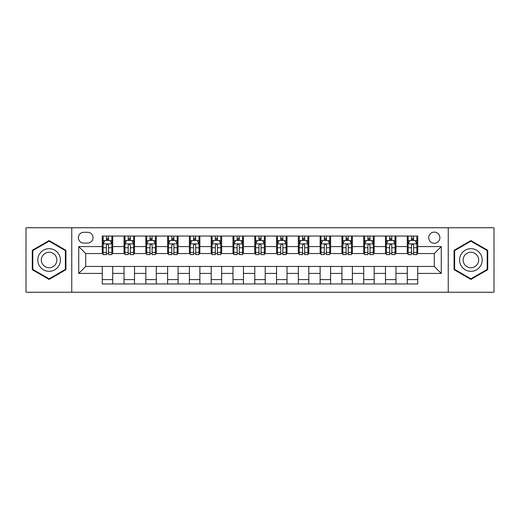 <?xml version="1.0" encoding="UTF-8"?>
<svg xmlns="http://www.w3.org/2000/svg" width="520" height="520" viewBox="0 0 520 520"><rect width="100%" height="100%" fill="white"/><g stroke="black" fill="none" stroke-linecap="round" stroke-linejoin="round"><path stroke-width="0.78" d="M434.304 232.108A5.577 5.577 0 0 0 428.727 237.692A5.577 5.577 0 0 0 434.304 243.269A5.577 5.577 0 0 0 439.881 237.692A5.577 5.577 0 0 0 434.304 232.108M448.247 292.247L494 292.247L494 227.754L448.247 227.754L448.247 292.247L71.754 292.247L71.754 227.754L26 227.754L26 292.247L71.754 292.247M83.778 243.094L87.614 243.094A5.402 5.402 0 0 0 93.022 237.692A5.402 5.402 0 0 0 87.614 232.284L83.778 232.284A5.402 5.402 0 0 0 78.377 237.692A5.402 5.402 0 0 0 83.778 243.094M448.247 227.754L71.754 227.754M102.258 273.423L78.728 273.423L78.728 246.578L102.258 246.578L102.258 253.552L85.696 253.552L85.696 266.448L102.258 266.448L102.258 283.966L417.742 283.966L417.742 266.448L434.304 266.448L434.304 253.552L417.742 253.552L417.742 246.578L441.272 246.578L441.272 273.423L417.742 273.423M417.742 246.578L417.742 236.035L102.258 236.035L102.258 246.578M407.284 236.035L407.284 253.552L408.154 253.552M411.469 253.552L413.562 253.552M416.871 253.552L417.742 253.552M407.284 253.552L395.083 253.552M385.496 236.035L385.496 253.552L386.366 253.552M389.682 253.552L391.775 253.552M385.496 253.552L373.295 253.552M363.707 236.035L363.707 253.552L364.579 253.552M367.894 253.552L369.987 253.552M363.707 253.552L351.507 253.552M341.919 236.035L341.919 253.552L342.791 253.552M346.106 253.552L348.199 253.552M341.919 253.552L329.719 253.552M320.132 236.035L320.132 253.552L321.002 253.552M324.317 253.552L326.411 253.552M320.132 253.552L307.931 253.552M298.344 236.035L298.344 253.552L299.221 253.552M302.53 253.552L304.623 253.552M298.344 253.552L286.143 253.552M276.556 236.035L276.556 253.552L277.433 253.552M280.742 253.552L282.834 253.552M276.556 253.552L264.355 253.552M254.774 236.035L254.774 253.552L255.645 253.552M258.954 253.552L261.047 253.552M254.774 253.552L242.567 253.552M232.986 236.035L232.986 253.552L233.857 253.552M237.166 253.552L239.258 253.552M232.986 253.552L220.779 253.552M211.198 236.035L211.198 253.552L212.069 253.552M215.378 253.552L217.471 253.552M211.198 253.552L198.998 253.552M189.41 236.035L189.41 253.552L190.281 253.552M193.589 253.552L195.683 253.552M189.41 253.552L177.209 253.552M167.622 236.035L167.622 253.552L168.493 253.552M171.802 253.552L173.894 253.552M167.622 253.552L155.422 253.552M145.834 236.035L145.834 253.552L146.705 253.552M150.013 253.552L152.107 253.552M145.834 253.552L133.633 253.552M124.046 236.035L124.046 253.552L124.917 253.552M128.226 253.552L130.319 253.552M124.046 253.552L111.846 253.552M102.258 253.552L103.129 253.552M106.438 253.552L108.531 253.552M102.258 266.448L112.716 266.448L112.716 283.966M417.742 266.448L112.716 266.448M112.716 236.035L112.716 253.552M102.258 240.389L103.129 240.389M106.438 240.389L108.531 240.389M111.846 240.389L112.716 240.389M102.258 279.611L112.716 279.611M124.046 266.448L124.046 283.966M134.505 236.035L134.505 253.552M124.046 240.389L124.917 240.389M128.226 240.389L130.319 240.389M133.633 240.389L134.505 240.389M134.505 266.448L134.505 283.966M124.046 279.611L134.505 279.611M145.834 266.448L145.834 283.966M156.292 266.448L156.292 283.966M145.834 279.611L156.292 279.611M156.292 236.035L156.292 253.552M145.834 240.389L146.705 240.389M150.013 240.389L152.107 240.389M155.422 240.389L156.292 240.389M167.622 266.448L167.622 283.966M178.081 266.448L178.081 283.966M167.622 279.611L178.081 279.611M178.081 236.035L178.081 253.552M167.622 240.389L168.493 240.389M171.802 240.389L173.894 240.389M177.209 240.389L178.081 240.389M189.41 266.448L189.41 283.966M199.869 266.448L199.869 283.966M189.41 279.611L199.869 279.611M199.869 236.035L199.869 253.552M189.41 240.389L190.281 240.389M193.589 240.389L195.683 240.389M198.998 240.389L199.869 240.389M211.198 266.448L211.198 283.966M221.656 266.448L221.656 283.966M211.198 279.611L221.656 279.611M221.656 236.035L221.656 253.552M211.198 240.389L212.069 240.389M215.378 240.389L217.471 240.389M220.779 240.389L221.656 240.389M232.986 266.448L232.986 283.966M243.444 266.448L243.444 283.966M232.986 279.611L243.444 279.611M243.444 236.035L243.444 253.552M232.986 240.389L233.857 240.389M237.166 240.389L239.258 240.389M242.567 240.389L243.444 240.389M254.774 266.448L254.774 283.966M265.226 266.448L265.226 283.966M254.774 279.611L265.226 279.611M265.226 236.035L265.226 253.552M254.774 240.389L255.645 240.389M258.954 240.389L261.047 240.389M264.355 240.389L265.226 240.389M276.556 266.448L276.556 283.966M287.014 266.448L287.014 283.966M276.556 279.611L287.014 279.611M287.014 236.035L287.014 253.552M276.556 240.389L277.433 240.389M280.742 240.389L282.834 240.389M286.143 240.389L287.014 240.389M298.344 266.448L298.344 283.966M308.802 266.448L308.802 283.966M298.344 279.611L308.802 279.611M308.802 236.035L308.802 253.552M298.344 240.389L299.221 240.389M302.53 240.389L304.623 240.389M307.931 240.389L308.802 240.389M320.132 266.448L320.132 283.966M330.59 266.448L330.59 283.966M320.132 279.611L330.59 279.611M330.59 236.035L330.59 253.552M320.132 240.389L321.002 240.389M324.317 240.389L326.411 240.389M329.719 240.389L330.59 240.389M341.919 266.448L341.919 283.966M352.378 266.448L352.378 283.966M341.919 279.611L352.378 279.611M352.378 236.035L352.378 253.552M341.919 240.389L342.791 240.389M346.106 240.389L348.199 240.389M351.507 240.389L352.378 240.389M363.707 266.448L363.707 283.966M374.166 266.448L374.166 283.966M363.707 279.611L374.166 279.611M374.166 236.035L374.166 253.552M363.707 240.389L364.579 240.389M367.894 240.389L369.987 240.389M373.295 240.389L374.166 240.389M385.496 266.448L385.496 283.966M395.954 266.448L395.954 283.966M385.496 279.611L395.954 279.611M395.954 236.035L395.954 253.552M385.496 240.389L386.366 240.389M389.682 240.389L391.775 240.389M395.083 240.389L395.954 240.389M407.284 266.448L407.284 283.966M407.284 279.611L417.742 279.611M407.284 240.389L408.154 240.389M411.469 240.389L413.562 240.389M416.871 240.389L417.742 240.389M85.696 253.552L78.728 246.578M85.696 266.448L78.728 273.423M441.272 246.578L434.304 253.552M441.272 273.423L434.304 266.448M49.095 279.422L65.916 269.711L65.916 250.289L49.095 240.578L32.273 250.289L32.273 269.711L49.095 279.422M487.728 250.289L470.906 240.578L454.084 250.289L454.084 269.711L470.906 279.422L487.728 269.711L487.728 250.289M108.531 238.297L106.438 238.297M111.846 252.415L108.531 252.415L108.531 254.599L111.846 254.599L111.846 243.964L110.103 240.481L104.871 240.481L103.129 243.964L103.129 254.599L106.438 254.599L106.438 252.415L103.129 252.415M103.129 243.964L103.129 236.035M111.846 243.964L111.846 236.035M106.438 240.481L106.438 236.035M108.531 236.035L108.531 240.481M108.531 252.415L108.531 245.271C107.835 243.925 107.14 243.925 106.438 245.271L106.438 252.415M130.319 238.297L128.226 238.297M133.633 252.415L130.319 252.415L130.319 254.599L133.633 254.599L133.633 243.964L131.892 240.481L126.659 240.481L124.917 243.964L124.917 254.599L128.226 254.599L128.226 252.415L124.917 252.415M124.917 243.964L124.917 236.035M133.633 243.964L133.633 236.035M128.226 240.481L128.226 236.035M130.319 236.035L130.319 240.481M130.319 252.415L130.319 245.271C129.623 243.925 128.928 243.925 128.226 245.271L128.226 252.415M152.107 238.297L150.013 238.297M155.422 252.415L152.107 252.415L152.107 254.599L155.422 254.599L155.422 243.964L153.673 240.481L148.447 240.481L146.705 243.964L146.705 254.599L150.013 254.599L150.013 252.415L146.705 252.415M146.705 243.964L146.705 236.035M155.422 243.964L155.422 236.035M150.013 240.481L150.013 236.035M152.107 236.035L152.107 240.481M152.107 252.415L152.107 245.271C151.411 243.925 150.716 243.925 150.013 245.271L150.013 252.415M173.894 238.297L171.802 238.297M177.209 252.415L173.894 252.415L173.894 254.599L177.209 254.599L177.209 243.964L175.461 240.481L170.235 240.481L168.493 243.964L168.493 254.599L171.802 254.599L171.802 252.415L168.493 252.415M168.493 243.964L168.493 236.035M177.209 243.964L177.209 236.035M171.802 240.481L171.802 236.035M173.894 236.035L173.894 240.481M173.894 252.415L173.894 245.271C173.199 243.925 172.504 243.925 171.802 245.271L171.802 252.415M195.683 238.297L193.589 238.297M198.998 252.415L195.683 252.415L195.683 254.599L198.998 254.599L198.998 243.964L197.249 240.481L192.023 240.481L190.281 243.964L190.281 254.599L193.589 254.599L193.589 252.415L190.281 252.415M190.281 243.964L190.281 236.035M198.998 243.964L198.998 236.035M193.589 240.481L193.589 236.035M195.683 236.035L195.683 240.481M195.683 252.415L195.683 245.271C194.987 243.925 194.292 243.925 193.589 245.271L193.589 252.415M58.91 254.332A11.329 11.329 0 0 0 43.433 250.192A11.329 11.329 0 0 0 39.286 265.668A11.329 11.329 0 0 0 54.763 269.808A11.329 11.329 0 0 0 58.91 254.332M55.809 256.12A7.755 7.755 0 0 0 45.214 253.286A7.755 7.755 0 0 0 42.38 263.881A7.755 7.755 0 0 0 52.975 266.714A7.755 7.755 0 0 0 55.809 256.12M49.095 278.817L32.799 269.412L32.799 250.588L49.095 241.183L65.39 250.588L65.39 269.412L49.095 278.817M470.906 271.329A11.329 11.329 0 0 0 482.235 260A11.329 11.329 0 0 0 470.906 248.671A11.329 11.329 0 0 0 459.576 260A11.329 11.329 0 0 0 470.906 271.329M470.906 267.755A7.755 7.755 0 0 0 478.66 260A7.755 7.755 0 0 0 470.906 252.245A7.755 7.755 0 0 0 463.151 260A7.755 7.755 0 0 0 470.906 267.755M454.61 250.588L470.906 241.183L487.201 250.588L487.201 269.412L470.906 278.817L454.61 269.412L454.61 250.588M217.471 238.297L215.378 238.297M220.779 252.415L217.471 252.415L217.471 254.599L220.779 254.599L220.779 243.964L219.037 240.481L213.811 240.481L212.069 243.964L212.069 254.599L215.378 254.599L215.378 252.415L212.069 252.415M212.069 243.964L212.069 236.035M220.779 243.964L220.779 236.035M215.378 240.481L215.378 236.035M217.471 236.035L217.471 240.481M217.471 252.415L217.471 245.271C216.775 243.925 216.08 243.925 215.378 245.271L215.378 252.415M239.258 238.297L237.166 238.297M242.567 252.415L239.258 252.415L239.258 254.599L242.567 254.599L242.567 243.964L240.825 240.481L235.599 240.481L233.857 243.964L233.857 254.599L237.166 254.599L237.166 252.415L233.857 252.415M233.857 243.964L233.857 236.035M242.567 243.964L242.567 236.035M237.166 240.481L237.166 236.035M239.258 236.035L239.258 240.481M239.258 252.415L239.258 245.271C238.563 243.925 237.868 243.925 237.166 245.271L237.166 252.415M261.047 238.297L258.954 238.297M264.355 252.415L261.047 252.415L261.047 254.599L264.355 254.599L264.355 243.964L262.613 240.481L257.387 240.481L255.645 243.964L255.645 254.599L258.954 254.599L258.954 252.415L255.645 252.415M255.645 243.964L255.645 236.035M264.355 243.964L264.355 236.035M258.954 240.481L258.954 236.035M261.047 236.035L261.047 240.481M261.047 252.415L261.047 245.271C260.351 243.925 259.656 243.925 258.954 245.271L258.954 252.415M282.834 238.297L280.742 238.297M286.143 252.415L282.834 252.415L282.834 254.599L286.143 254.599L286.143 243.964L284.401 240.481L279.175 240.481L277.433 243.964L277.433 254.599L280.742 254.599L280.742 252.415L277.433 252.415M277.433 243.964L277.433 236.035M286.143 243.964L286.143 236.035M280.742 240.481L280.742 236.035M282.834 236.035L282.834 240.481M282.834 252.415L282.834 245.271C282.139 243.925 281.437 243.925 280.742 245.271L280.742 252.415M304.623 238.297L302.53 238.297M307.931 252.415L304.623 252.415L304.623 254.599L307.931 254.599L307.931 243.964L306.189 240.481L300.963 240.481L299.221 243.964L299.221 254.599L302.53 254.599L302.53 252.415L299.221 252.415M299.221 243.964L299.221 236.035M307.931 243.964L307.931 236.035M302.53 240.481L302.53 236.035M304.623 236.035L304.623 240.481M304.623 252.415L304.623 245.271C303.927 243.925 303.225 243.925 302.53 245.271L302.53 252.415M326.411 238.297L324.317 238.297M329.719 252.415L326.411 252.415L326.411 254.599L329.719 254.599L329.719 243.964L327.977 240.481L322.751 240.481L321.002 243.964L321.002 254.599L324.317 254.599L324.317 252.415L321.002 252.415M321.002 243.964L321.002 236.035M329.719 243.964L329.719 236.035M324.317 240.481L324.317 236.035M326.411 236.035L326.411 240.481M326.411 252.415L326.411 245.271C325.715 243.925 325.013 243.925 324.317 245.271L324.317 252.415M348.199 238.297L346.106 238.297M351.507 252.415L348.199 252.415L348.199 254.599L351.507 254.599L351.507 243.964L349.765 240.481L344.539 240.481L342.791 243.964L342.791 254.599L346.106 254.599L346.106 252.415L342.791 252.415M342.791 243.964L342.791 236.035M351.507 243.964L351.507 236.035M346.106 240.481L346.106 236.035M348.199 236.035L348.199 240.481M348.199 252.415L348.199 245.271C347.503 243.925 346.801 243.925 346.106 245.271L346.106 252.415M369.987 238.297L367.894 238.297M373.295 252.415L369.987 252.415L369.987 254.599L373.295 254.599L373.295 243.964L371.553 240.481L366.327 240.481L364.579 243.964L364.579 254.599L367.894 254.599L367.894 252.415L364.579 252.415M364.579 243.964L364.579 236.035M373.295 243.964L373.295 236.035M367.894 240.481L367.894 236.035M369.987 236.035L369.987 240.481M369.987 252.415L369.987 245.271C369.291 243.925 368.589 243.925 367.894 245.271L367.894 252.415M391.775 238.297L389.682 238.297M395.083 252.415L391.775 252.415L391.775 254.599L395.083 254.599L395.083 243.964L393.341 240.481L388.109 240.481L386.366 243.964L386.366 254.599L389.682 254.599L389.682 252.415L386.366 252.415M386.366 243.964L386.366 236.035M395.083 243.964L395.083 236.035M389.682 240.481L389.682 236.035M391.775 236.035L391.775 240.481M391.775 252.415L391.775 245.271C391.079 243.925 390.377 243.925 389.682 245.271L389.682 252.415M413.562 238.297L411.469 238.297M416.871 252.415L413.562 252.415L413.562 254.599L416.871 254.599L416.871 243.964L415.129 240.481L409.897 240.481L408.154 243.964L408.154 254.599L411.469 254.599L411.469 252.415L408.154 252.415M408.154 243.964L408.154 236.035M416.871 243.964L416.871 236.035M411.469 240.481L411.469 236.035M413.562 236.035L413.562 240.481M413.562 252.415L413.562 245.271C412.861 243.925 412.165 243.925 411.469 245.271L411.469 252.415M124.046 273.423L112.716 273.423M124.046 246.578L112.716 246.578M145.834 246.578L134.505 246.578M145.834 273.423L134.505 273.423M167.622 246.578L156.292 246.578M167.622 273.423L156.292 273.423M189.41 246.578L178.081 246.578M189.41 273.423L178.081 273.423M211.198 246.578L199.869 246.578M211.198 273.423L199.869 273.423M232.986 246.578L221.656 246.578M232.986 273.423L221.656 273.423M254.774 246.578L243.444 246.578M254.774 273.423L243.444 273.423M276.556 246.578L265.226 246.578M276.556 273.423L265.226 273.423M298.344 246.578L287.014 246.578M298.344 273.423L287.014 273.423M320.132 246.578L308.802 246.578M320.132 273.423L308.802 273.423M341.919 246.578L330.59 246.578M341.919 273.423L330.59 273.423M363.707 246.578L352.378 246.578M363.707 273.423L352.378 273.423M385.496 246.578L374.166 246.578M385.496 273.423L374.166 273.423M407.284 246.578L395.954 246.578M407.284 273.423L395.954 273.423M111.8 243.88L103.174 243.88M103.129 240.689L104.767 240.689M110.208 240.689L111.846 240.689M106.438 247.741L103.129 247.741M111.846 247.741L108.531 247.741M108.531 239.408L106.438 239.408M133.588 243.88L124.963 243.88M124.917 240.689L126.555 240.689M131.995 240.689L133.633 240.689M128.226 247.741L124.917 247.741M133.633 247.741L130.319 247.741M130.319 239.408L128.226 239.408M155.376 243.88L146.751 243.88M146.705 240.689L148.343 240.689M153.784 240.689L155.422 240.689M150.013 247.741L146.705 247.741M155.422 247.741L152.107 247.741M152.107 239.408L150.013 239.408M177.164 243.88L168.532 243.88M168.493 240.689L170.131 240.689M175.572 240.689L177.209 240.689M171.802 247.741L168.493 247.741M177.209 247.741L173.894 247.741M173.894 239.408L171.802 239.408M198.952 243.88L190.32 243.88M190.281 240.689L191.919 240.689M197.353 240.689L198.998 240.689M193.589 247.741L190.281 247.741M198.998 247.741L195.683 247.741M195.683 239.408L193.589 239.408M220.74 243.88L212.108 243.88M212.069 240.689L213.707 240.689M219.141 240.689L220.779 240.689M215.378 247.741L212.069 247.741M220.779 247.741L217.471 247.741M217.471 239.408L215.378 239.408M242.528 243.88L233.896 243.88M233.857 240.689L235.495 240.689M240.929 240.689L242.567 240.689M237.166 247.741L233.857 247.741M242.567 247.741L239.258 247.741M239.258 239.408L237.166 239.408M264.316 243.88L255.684 243.88M255.645 240.689L257.283 240.689M262.717 240.689L264.355 240.689M258.954 247.741L255.645 247.741M264.355 247.741L261.047 247.741M261.047 239.408L258.954 239.408M286.104 243.88L277.472 243.88M277.433 240.689L279.071 240.689M284.505 240.689L286.143 240.689M280.742 247.741L277.433 247.741M286.143 247.741L282.834 247.741M282.834 239.408L280.742 239.408M307.892 243.88L299.26 243.88M299.221 240.689L300.859 240.689M306.293 240.689L307.931 240.689M302.53 247.741L299.221 247.741M307.931 247.741L304.623 247.741M304.623 239.408L302.53 239.408M329.68 243.88L321.048 243.88M321.002 240.689L322.647 240.689M328.081 240.689L329.719 240.689M324.317 247.741L321.002 247.741M329.719 247.741L326.411 247.741M326.411 239.408L324.317 239.408M351.468 243.88L342.836 243.88M342.791 240.689L344.428 240.689M349.869 240.689L351.507 240.689M346.106 247.741L342.791 247.741M351.507 247.741L348.199 247.741M348.199 239.408L346.106 239.408M373.25 243.88L364.624 243.88M364.579 240.689L366.216 240.689M371.657 240.689L373.295 240.689M367.894 247.741L364.579 247.741M373.295 247.741L369.987 247.741M369.987 239.408L367.894 239.408M395.038 243.88L386.412 243.88M386.366 240.689L388.005 240.689M393.445 240.689L395.083 240.689M389.682 247.741L386.366 247.741M395.083 247.741L391.775 247.741M391.775 239.408L389.682 239.408M416.825 243.88L408.2 243.88M408.154 240.689L409.793 240.689M415.233 240.689L416.871 240.689M411.469 247.741L408.154 247.741M416.871 247.741L413.562 247.741M413.562 239.408L411.469 239.408"/></g></svg>
